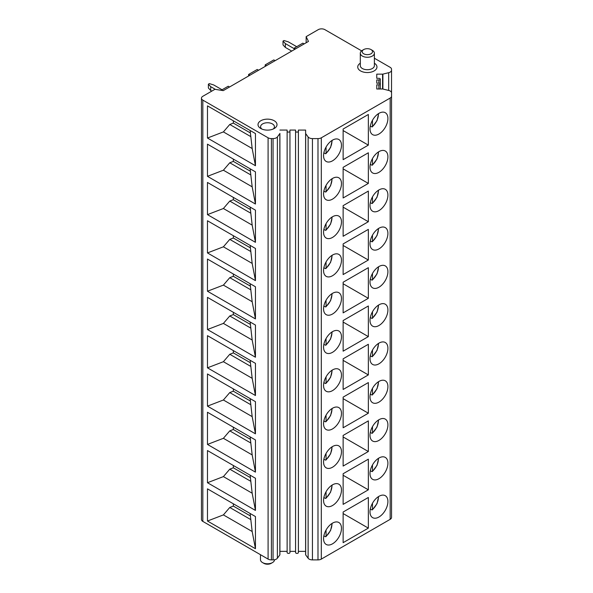 <?xml version="1.0" encoding="UTF-8"?>
<svg xmlns="http://www.w3.org/2000/svg" width="593" height="593" viewBox="0 0 593 593"><rect width="100%" height="100%" fill="white"/><g stroke="black" fill="none" stroke-linecap="round" stroke-linejoin="round"><path stroke-width="0.89" d="M306.151 42.77L306.151 36.64L308.464 41.428L223.242 90.633L214.94 89.298L202.836 96.288A4.692 2.706 180 0 0 201.457 98.208A4.692 2.706 180 0 0 202.836 100.121L268.095 137.798A4.692 2.706 180 0 0 271.409 138.592L273.062 138.592A4.692 2.706 180 0 0 277.383 136.946L279.837 133.61A0.845 0.489 180 0 0 279.903 133.425L279.911 551.357L287.131 551.357M275.137 60.671L273.81 59.908L265.19 64.882L266.516 65.653M265.19 64.882L265.19 66.416M258.555 70.248L257.229 69.477L248.608 74.459L249.935 75.222M248.608 74.459L248.608 75.993M295.536 48.893L294.21 48.129L302.838 43.148L304.165 43.919M294.21 48.129L294.21 49.664M229.535 87.001L228.209 86.237L221.167 90.299M215.4 89.373L210.708 86.667L208.388 84.176L209.381 83.606L213.695 84.947L222.071 89.78M210.708 86.667L210.708 90.499L211.79 91.122M208.388 84.176L208.388 88.009L210.708 90.499M294.21 48.7L285.337 43.578L283.017 41.095L283.017 44.92L285.337 47.41L285.337 43.578M296.7 46.691L288.324 41.858L284.01 40.517L283.017 41.095M291.726 51.094L285.337 47.41M201.457 98.208L201.457 519.498A4.692 2.706 0 0 0 202.836 521.41L268.095 559.095A4.692 2.706 0 0 0 271.409 559.888L273.062 559.888A4.692 2.706 0 0 0 277.383 558.235L279.837 554.907A0.845 0.489 0 0 0 279.903 554.714L279.911 551.357M207.468 482.724L255.45 510.425L255.45 478.255L207.468 450.554L207.468 482.724L223.398 476.602L229.765 469.174L233.345 467.795L233.345 465.498M207.468 444.431L255.45 472.132L255.45 439.954L207.468 412.254L207.468 444.431L223.398 438.301L229.765 430.874L233.345 429.495L233.345 427.197M207.468 406.131L255.45 433.831L255.45 401.661L207.468 373.961L207.468 406.131L223.398 400.001L229.765 392.573L233.345 391.195L233.345 388.897M207.468 367.83L255.45 395.531L255.45 363.361L207.468 335.66L207.468 367.83L223.398 361.7L229.765 354.273L233.345 352.894L233.345 350.596M207.468 329.53L255.45 357.231L255.45 325.06L207.468 297.36L207.468 329.53L223.398 323.407L229.765 315.973L233.345 314.594L233.345 312.296M207.468 291.23L255.45 318.93L255.45 286.76L207.468 259.059L207.468 291.23L223.398 285.107L229.765 277.672L233.345 276.294L233.345 273.996M207.468 252.929L255.45 280.63L255.45 248.46L207.468 220.759L207.468 252.929L223.398 246.807L229.765 239.379L233.345 238.001L233.345 235.703M207.468 214.629L255.45 242.329L255.45 210.159L207.468 182.459L207.468 214.629L223.398 208.506L229.765 201.079L233.345 199.7L233.345 197.402M207.468 176.336L255.45 204.036L255.45 171.859L207.468 144.158L207.468 176.336L223.398 170.206L229.765 162.778L233.345 161.4L233.345 159.102M207.468 138.036L255.45 165.736L255.45 133.566L207.468 105.858L207.468 138.036L223.398 131.905L229.765 124.478L233.345 123.099L233.345 120.802M207.468 521.025L255.45 548.725L255.45 516.555L207.468 488.854L207.468 521.025L223.398 514.902L229.765 507.475L233.345 506.096L233.345 503.798M250.127 513.479L252.173 531.513L255.45 548.725M252.173 531.513L223.398 514.902M250.861 519.653L229.765 507.475M250.127 515.784L233.345 506.096M250.127 475.186L252.173 493.22L255.45 510.425M252.173 493.22L223.398 476.602M250.861 481.353L229.765 469.174M250.127 477.484L233.345 467.795M250.127 436.885L252.173 454.92L255.45 472.132M252.173 454.92L223.398 438.301M250.861 443.053L229.765 430.874M250.127 439.183L233.345 429.495M250.127 398.585L252.173 416.62L255.45 433.831M252.173 416.62L223.398 400.001M250.861 404.752L229.765 392.573M250.127 400.883L233.345 391.195M250.127 360.285L252.173 378.319L255.45 395.531M252.173 378.319L223.398 361.7M250.861 366.459L229.765 354.273M250.127 362.582L233.345 352.894M250.127 321.984L252.173 340.019L255.45 357.231M252.173 340.019L223.398 323.407M250.861 328.159L229.765 315.973M250.127 324.282L233.345 314.594M250.127 283.684L252.173 301.718L255.45 318.93M252.173 301.718L223.398 285.107M250.861 289.858L229.765 277.672M250.127 285.982L233.345 276.294M250.127 245.383L252.173 263.418L255.45 280.63M252.173 263.418L223.398 246.807M250.861 251.558L229.765 239.379M250.127 247.689L233.345 238.001M250.127 207.09L252.173 225.125L255.45 242.329M252.173 225.125L223.398 208.506M250.861 213.258L229.765 201.079M250.127 209.388L233.345 199.7M250.127 168.79L252.173 186.825L255.45 204.036M252.173 186.825L223.398 170.206M250.861 174.957L229.765 162.778M250.127 171.088L233.345 161.4M250.127 130.49L252.173 148.524L255.45 165.736M252.173 148.524L223.398 131.905M250.861 136.657L229.765 124.478M250.127 132.788L233.345 123.099M305.61 554.722L305.61 133.425L305.61 554.722A0.845 0.489 0 0 0 305.677 554.907L308.13 558.243A4.692 2.706 0 0 0 312.444 559.896L317.989 559.896A4.692 2.706 0 0 0 321.31 559.103L321.31 137.806A4.692 2.706 180 0 1 317.989 138.599L312.444 138.599A4.692 2.706 0 0 1 308.13 136.953L305.677 133.618A0.845 0.489 180 0 1 305.61 133.425L305.617 130.075L298.39 130.075L298.39 552.58A1.408 0.815 0 0 1 296.982 553.395A1.408 0.815 0 0 1 295.573 552.58L295.573 130.067L289.947 130.067L289.947 552.58A1.408 0.815 0 0 1 288.539 553.395A1.408 0.815 0 0 1 287.131 552.58L287.131 131.283A1.408 0.815 0 0 0 287.131 131.29L287.131 130.067L279.911 130.067M287.131 552.58L287.131 131.29A1.408 0.815 0 0 0 288.539 132.098A1.408 0.815 0 0 0 289.947 131.29L289.947 130.067M289.947 551.364L295.573 551.364M295.573 552.58L295.573 131.29A1.408 0.815 0 0 0 296.982 132.098A1.408 0.815 0 0 0 298.39 131.29L298.39 130.075M298.39 551.364L305.61 551.364M321.31 559.103L390.164 519.342A4.692 2.706 0 0 0 391.543 517.43L391.543 96.133A4.692 2.706 180 0 1 390.164 98.053L321.31 137.806M368.342 528.118L343.132 542.669L343.132 512.026L368.342 497.475L368.342 528.118L343.132 513.56M341.472 528.304A12.668 7.309 120 0 0 338.855 522.507A12.668 7.309 120 0 0 329.093 525.902A12.668 7.309 120 0 0 323.563 538.644A12.668 7.309 120 0 0 326.187 544.448A12.668 7.309 120 0 0 335.949 541.053A12.668 7.309 120 0 0 341.472 528.304M387.911 463.2A12.668 7.309 120 0 0 385.287 457.403A12.668 7.309 120 0 0 375.525 460.791A12.668 7.309 120 0 0 370.002 473.54A12.668 7.309 120 0 0 372.619 479.337A12.668 7.309 120 0 0 382.381 475.942A12.668 7.309 120 0 0 387.911 463.2M368.342 489.818L343.132 504.369L343.132 473.733L368.342 459.175L368.342 489.818L343.132 475.26M341.472 490.003A12.668 7.309 120 0 0 338.855 484.207A12.668 7.309 120 0 0 329.093 487.602A12.668 7.309 120 0 0 323.563 500.344A12.668 7.309 120 0 0 326.187 506.148A12.668 7.309 120 0 0 335.949 502.753A12.668 7.309 120 0 0 341.472 490.003M387.911 424.899A12.668 7.309 120 0 0 385.287 419.103A12.668 7.309 120 0 0 375.525 422.49A12.668 7.309 120 0 0 370.002 435.24A12.668 7.309 120 0 0 372.619 441.036A12.668 7.309 120 0 0 382.381 437.641A12.668 7.309 120 0 0 387.911 424.899M368.342 451.518L343.132 466.068L343.132 435.432L368.342 420.874L368.342 451.518L343.132 436.959M341.472 451.71A12.668 7.309 120 0 0 338.855 445.906A12.668 7.309 120 0 0 329.093 449.301A12.668 7.309 120 0 0 323.563 462.051A12.668 7.309 120 0 0 326.187 467.847A12.668 7.309 120 0 0 335.949 464.452A12.668 7.309 120 0 0 341.472 451.71M387.911 386.599A12.668 7.309 120 0 0 385.287 380.802A12.668 7.309 120 0 0 375.525 384.197A12.668 7.309 120 0 0 370.002 396.939A12.668 7.309 120 0 0 372.619 402.736A12.668 7.309 120 0 0 382.381 399.341A12.668 7.309 120 0 0 387.911 386.599M368.342 413.217L343.132 427.768L343.132 397.132L368.342 382.574L368.342 413.217L343.132 398.666M341.472 413.41A12.668 7.309 120 0 0 338.855 407.613A12.668 7.309 120 0 0 329.093 411.001A12.668 7.309 120 0 0 323.563 423.75A12.668 7.309 120 0 0 326.187 429.547A12.668 7.309 120 0 0 335.949 426.152A12.668 7.309 120 0 0 341.472 413.41M387.911 348.299A12.668 7.309 120 0 0 385.287 342.502A12.668 7.309 120 0 0 375.525 345.897A12.668 7.309 120 0 0 370.002 358.639A12.668 7.309 120 0 0 372.619 364.436A12.668 7.309 120 0 0 382.381 361.048A12.668 7.309 120 0 0 387.911 348.299M368.342 374.917L343.132 389.468L343.132 358.832L368.342 344.281L368.342 374.917L343.132 360.366M341.472 375.11A12.668 7.309 120 0 0 338.855 369.313A12.668 7.309 120 0 0 329.093 372.7A12.668 7.309 120 0 0 323.563 385.45A12.668 7.309 120 0 0 326.187 391.247A12.668 7.309 120 0 0 335.949 387.852A12.668 7.309 120 0 0 341.472 375.11M387.911 309.998A12.668 7.309 120 0 0 385.287 304.202A12.668 7.309 120 0 0 375.525 307.597A12.668 7.309 120 0 0 370.002 320.339A12.668 7.309 120 0 0 372.619 326.135A12.668 7.309 120 0 0 382.381 322.748A12.668 7.309 120 0 0 387.911 309.998M368.342 336.616L343.132 351.175L343.132 320.531L368.342 305.981L368.342 336.616L343.132 322.066M341.472 336.809A12.668 7.309 120 0 0 338.855 331.013A12.668 7.309 120 0 0 329.093 334.408A12.668 7.309 120 0 0 323.563 347.15A12.668 7.309 120 0 0 326.187 352.946A12.668 7.309 120 0 0 335.949 349.551A12.668 7.309 120 0 0 341.472 336.809M387.911 271.698A12.668 7.309 120 0 0 385.287 265.901A12.668 7.309 120 0 0 375.525 269.296A12.668 7.309 120 0 0 370.002 282.038A12.668 7.309 120 0 0 372.619 287.842A12.668 7.309 120 0 0 382.381 284.447A12.668 7.309 120 0 0 387.911 271.698M368.342 298.316L343.132 312.874L343.132 282.231L368.342 267.68L368.342 298.316L343.132 283.765M341.472 298.509A12.668 7.309 120 0 0 338.855 292.712A12.668 7.309 120 0 0 329.093 296.107A12.668 7.309 120 0 0 323.563 308.849A12.668 7.309 120 0 0 326.187 314.646A12.668 7.309 120 0 0 335.949 311.258A12.668 7.309 120 0 0 341.472 298.509M387.911 233.405A12.668 7.309 120 0 0 385.287 227.601A12.668 7.309 120 0 0 375.525 230.996A12.668 7.309 120 0 0 370.002 243.745A12.668 7.309 120 0 0 372.619 249.542A12.668 7.309 120 0 0 382.381 246.147A12.668 7.309 120 0 0 387.911 233.405M368.342 260.023L343.132 274.574L343.132 243.931L368.342 229.38L368.342 260.023L343.132 245.465M341.472 260.208A12.668 7.309 120 0 0 338.855 254.412A12.668 7.309 120 0 0 329.093 257.807A12.668 7.309 120 0 0 323.563 270.549A12.668 7.309 120 0 0 326.187 276.345A12.668 7.309 120 0 0 335.949 272.958A12.668 7.309 120 0 0 341.472 260.208M387.911 195.104A12.668 7.309 120 0 0 385.287 189.308A12.668 7.309 120 0 0 375.525 192.695A12.668 7.309 120 0 0 370.002 205.445A12.668 7.309 120 0 0 372.619 211.241A12.668 7.309 120 0 0 382.381 207.846A12.668 7.309 120 0 0 387.911 195.104M368.342 221.723L343.132 236.273L343.132 205.638L368.342 191.079L368.342 221.723L343.132 207.165M341.472 221.908A12.668 7.309 120 0 0 338.855 216.111A12.668 7.309 120 0 0 329.093 219.506A12.668 7.309 120 0 0 323.563 232.248A12.668 7.309 120 0 0 326.187 238.052A12.668 7.309 120 0 0 335.949 234.658A12.668 7.309 120 0 0 341.472 221.908M387.911 156.804A12.668 7.309 120 0 0 385.287 151.007A12.668 7.309 120 0 0 375.525 154.395A12.668 7.309 120 0 0 370.002 167.144A12.668 7.309 120 0 0 372.619 172.941A12.668 7.309 120 0 0 382.381 169.546A12.668 7.309 120 0 0 387.911 156.804M368.342 183.422L343.132 197.973L343.132 167.337L368.342 152.779L368.342 183.422L343.132 168.864M341.472 183.615A12.668 7.309 120 0 0 338.855 177.811A12.668 7.309 120 0 0 329.093 181.206A12.668 7.309 120 0 0 323.563 193.955A12.668 7.309 120 0 0 326.187 199.752A12.668 7.309 120 0 0 335.949 196.357A12.668 7.309 120 0 0 341.472 183.615M341.472 145.315A12.668 7.309 120 0 0 338.855 139.518A12.668 7.309 120 0 0 329.093 142.906A12.668 7.309 120 0 0 323.563 155.655A12.668 7.309 120 0 0 326.187 161.452A12.668 7.309 120 0 0 335.949 158.057A12.668 7.309 120 0 0 341.472 145.315M368.342 145.122L343.132 159.673L343.132 129.037L368.342 114.479L368.342 145.122L343.132 130.571M387.911 118.504A12.668 7.309 120 0 0 385.287 112.707A12.668 7.309 120 0 0 375.525 116.102A12.668 7.309 120 0 0 370.002 128.844A12.668 7.309 120 0 0 372.619 134.641A12.668 7.309 120 0 0 382.381 131.246A12.668 7.309 120 0 0 387.911 118.504M387.911 501.5A12.668 7.309 120 0 0 385.287 495.696A12.668 7.309 120 0 0 375.525 499.091A12.668 7.309 120 0 0 370.002 511.841A12.668 7.309 120 0 0 372.619 517.637A12.668 7.309 120 0 0 382.381 514.242A12.668 7.309 120 0 0 387.911 501.5M370.299 509.002L371.826 509.884L372.486 509.476L372.486 503.249M378.349 496.704A10.904 6.293 -60 0 1 372.486 509.476L371.826 509.884M323.867 535.813L325.387 536.695L326.054 536.287L326.054 530.06M331.91 523.508A10.904 6.293 -60 0 1 326.054 536.287L325.387 536.695M370.299 470.701L371.826 471.583L372.486 471.176L372.486 464.949M378.349 458.404A10.904 6.293 -60 0 1 372.486 471.176L371.826 471.583M323.867 497.512L325.387 498.394L326.054 497.987L326.054 491.76M331.91 485.207A10.904 6.293 -60 0 1 326.054 497.987L325.387 498.394M370.299 432.401L371.826 433.283L372.486 432.883L372.486 426.649M378.349 420.103A10.904 6.293 -60 0 1 372.486 432.883L371.826 433.283M323.867 459.212L325.387 460.094L326.054 459.686L326.054 453.46M331.91 446.914A10.904 6.293 -60 0 1 326.054 459.686L325.387 460.094M370.299 394.108L371.826 394.982L372.486 394.582L372.486 388.348M378.349 381.803A10.904 6.293 -60 0 1 372.486 394.582L371.826 394.982M323.867 420.911L325.387 421.793L326.054 421.393L326.054 415.159M331.91 408.614A10.904 6.293 -60 0 1 326.054 421.393L325.387 421.793M370.299 355.807L371.826 356.682L372.486 356.282L372.486 350.055M378.349 343.503A10.904 6.293 -60 0 1 372.486 356.282L371.826 356.682M323.867 382.618L325.387 383.493L326.054 383.093L326.054 376.859M331.91 370.314A10.904 6.293 -60 0 1 326.054 383.093L325.387 383.493M370.299 317.507L371.826 318.382L372.486 317.981L372.486 311.755M378.349 305.202A10.904 6.293 -60 0 1 372.486 317.981L371.826 318.382M323.867 344.318L325.387 345.193L326.054 344.792L326.054 338.559M331.91 332.013A10.904 6.293 -60 0 1 326.054 344.792L325.387 345.193M370.299 279.207L371.826 280.089L372.486 279.681L372.486 273.455M378.349 266.902A10.904 6.293 -60 0 1 372.486 279.681L371.826 280.089M323.867 306.018L325.387 306.892L326.054 306.492L326.054 300.266M331.91 293.713A10.904 6.293 -60 0 1 326.054 306.492L325.387 306.892M370.299 240.906L371.826 241.788L372.486 241.381L372.486 235.154M378.349 228.609A10.904 6.293 -60 0 1 372.486 241.381L371.826 241.788M323.867 267.717L325.387 268.599L326.054 268.192L326.054 261.965M331.91 255.413A10.904 6.293 -60 0 1 326.054 268.192L325.387 268.599M370.299 202.606L371.826 203.488L372.486 203.08L372.486 196.854M378.349 190.309A10.904 6.293 -60 0 1 372.486 203.08L371.826 203.488M323.867 229.417L325.387 230.299L326.054 229.891L326.054 223.665M331.91 217.112A10.904 6.293 -60 0 1 326.054 229.891L325.387 230.299M370.299 164.305L371.826 165.188L372.486 164.787L372.486 158.553M378.349 152.008A10.904 6.293 -60 0 1 372.486 164.787L371.826 165.188M323.867 191.116L325.387 191.999L326.054 191.591L326.054 185.364M331.91 178.819A10.904 6.293 -60 0 1 326.054 191.591L325.387 191.999M323.867 152.816L325.387 153.698L326.054 153.298L326.054 147.064M331.91 140.519A10.904 6.293 -60 0 1 326.054 153.298L325.387 153.698M370.299 126.012L371.826 126.887L372.486 126.487L372.486 120.253M378.349 113.708A10.904 6.293 -60 0 1 372.486 126.487L371.826 126.887M391.543 514.227L391.543 92.938A4.692 2.706 0 0 0 388.682 90.44L388.674 72.694L382.9 74.11A0.845 0.489 180 0 1 382.574 74.147L376.755 74.147L376.763 78.32L378.875 78.32A1.408 0.815 0 0 1 380.283 79.136A1.408 0.815 0 0 1 378.875 79.944L376.763 79.944L376.77 83.198L378.875 83.198L378.875 79.944M378.875 88.994L378.875 84.821L376.77 84.821L376.777 88.994L382.581 88.987A0.845 0.489 180 0 1 382.915 89.032L388.682 90.44M378.875 84.821A1.408 0.815 0 0 0 380.283 84.006A1.408 0.815 0 0 0 378.875 83.198M374.383 58.225L390.157 67.328A4.692 2.706 180 0 1 391.528 69.24L391.528 70.196A4.692 2.706 180 0 1 391.528 70.204A4.692 2.706 180 0 1 388.674 72.694M306.151 36.64L318.256 29.65A4.692 2.706 180 0 1 324.89 29.65L361.611 50.85M263.863 563.35L262.536 562.587A7.034 4.062 0 0 0 272.483 562.587L271.157 563.35A5.159 2.98 0 0 1 263.863 563.35L262.536 562.587A7.034 4.062 180 0 1 260.475 559.71L260.475 554.692M272.483 562.587A7.034 4.062 0 0 0 274.544 559.748M360.307 63.206A9.614 5.552 0 0 0 360.544 70.915A9.614 5.552 0 0 0 374.027 70.99A9.614 5.552 0 0 0 374.383 63.206M260.794 128.511A9.495 5.485 0 0 0 274.225 128.511A9.495 5.485 0 0 0 274.225 120.75A9.495 5.485 0 0 0 260.794 120.75A9.495 5.485 0 0 0 260.794 128.511L260.794 128.511M360.307 53.207L360.307 65.653A7.034 4.062 0 0 0 362.367 68.521A7.034 4.062 0 0 0 370.039 69.403A7.034 4.062 0 0 0 374.383 65.653L374.383 53.207A7.034 4.062 180 0 1 372.322 56.076A7.034 4.062 180 0 1 362.367 56.076A7.034 4.062 180 0 1 360.307 53.207A7.034 4.062 180 0 1 362.367 50.331L363.694 49.567A5.159 2.98 180 0 1 370.996 49.567L372.322 50.331A7.034 4.062 180 0 1 374.383 53.207M372.322 50.331L370.996 49.567A5.159 2.98 180 0 1 370.996 53.778A5.159 2.98 180 0 1 363.694 53.778A5.159 2.98 180 0 1 363.694 49.567M273.173 129.037A6.916 3.995 0 0 0 274.426 126.739A6.916 3.995 0 0 0 272.402 123.915A6.916 3.995 0 0 0 264.863 123.047A6.916 3.995 0 0 0 260.594 126.739A6.916 3.995 0 0 0 261.854 129.037M202.836 521.41L202.836 100.121M268.095 559.095L268.095 137.798M271.409 559.888L271.409 138.592M273.062 559.888L273.062 138.592M277.383 558.235L277.383 136.946M279.837 554.907L279.837 133.61M279.903 554.714L279.903 133.425M289.947 552.58L289.947 131.29M298.39 552.58L298.39 131.29M305.677 554.907L305.677 133.618M308.13 136.953L308.13 558.243M312.444 559.896L312.444 138.599M317.989 559.896L317.989 138.599M390.164 519.342L390.164 98.053M382.574 74.147L382.574 88.987M382.9 89.024L382.9 74.11M391.528 92.738L391.528 70.204L391.528 92.738M372.367 509.869L377.037 503.642L378.638 496.519M325.935 536.672L330.597 530.453L332.199 523.322M372.367 471.568L377.037 465.342L378.638 458.219M325.935 498.372L330.597 492.153L332.199 485.03M372.367 433.268L377.037 427.042L378.638 419.918M325.935 460.079L330.597 453.853L332.199 446.729M372.367 394.968L377.037 388.741L378.638 381.618M325.935 421.779L330.597 415.552L332.199 408.429M372.367 356.667L377.037 350.441L378.638 343.317M325.935 383.478L330.597 377.252L332.199 370.128M372.367 318.367L377.037 312.148L378.638 305.017M325.935 345.178L330.597 338.951L332.199 331.828M372.367 280.066L377.037 273.847L378.638 266.724M325.935 306.877L330.597 300.651L332.199 293.528M372.367 241.774L377.037 235.547L378.638 228.424M325.935 268.577L330.597 262.358L332.199 255.227M372.367 203.473L377.037 197.247L378.638 190.123M325.935 230.277L330.597 224.058L332.199 216.934M372.367 165.173L377.037 158.946L378.638 151.823M325.935 191.984L330.597 185.757L332.199 178.634M325.935 153.683L330.597 147.457L332.199 140.333M372.367 126.872L377.037 120.646L378.638 113.522M380.283 88.987L380.283 84.006M380.283 83.954L380.283 79.136"/></g></svg>
